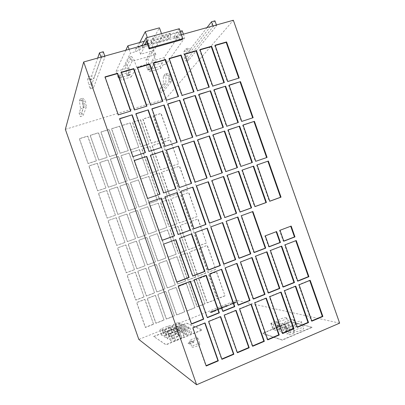 <?xml version="1.0" encoding="UTF-8"?>
<svg xmlns="http://www.w3.org/2000/svg" width="405" height="405" viewBox="0 0 405 405"><rect width="100%" height="100%" fill="white"/><g stroke="black" fill="none" stroke-linecap="round" stroke-linejoin="round"><path stroke-width="0.3" stroke-dasharray="2.02 1.52" d="M164.85 330.05L170.788 327.665C173.558 326.881 175.117 326.729 175.471 327.215C175.557 327.61 174.869 328.212 173.401 329.022L167.356 331.457C164.982 332.135 163.478 332.333 162.85 332.049L162.709 331.892C162.628 331.487 163.342 330.875 164.85 330.05L166.617 335.092L172.545 332.692C175.319 331.918 176.889 331.786 177.248 332.297C177.339 332.707 176.656 333.325 175.193 334.15L169.158 336.595C166.774 337.269 165.265 337.451 164.632 337.147L164.491 336.985C164.405 336.56 165.113 335.932 166.617 335.092M162.025 328.465L167.847 326.131C170.54 325.362 172.059 325.21 172.398 325.676C172.479 326.055 171.796 326.643 170.348 327.437L164.43 329.812C162.106 330.48 160.643 330.677 160.041 330.409L159.909 330.262C159.833 329.867 160.537 329.27 162.025 328.465L163.752 333.401L169.568 331.057C172.267 330.298 173.791 330.161 174.14 330.647C174.226 331.042 173.548 331.644 172.105 332.449L166.187 334.839C163.863 335.502 162.395 335.684 161.782 335.396L161.651 335.239C161.57 334.834 162.268 334.221 163.752 333.401M167.797 331.705L173.856 329.265C176.707 328.46 178.311 328.313 178.681 328.825C178.772 329.235 178.073 329.852 176.59 330.683L170.419 333.178C167.984 333.867 166.44 334.064 165.787 333.771L165.635 333.604C165.549 333.178 166.273 332.551 167.797 331.705L169.604 336.859L175.659 334.403C178.509 333.609 180.119 333.482 180.498 334.019C180.595 334.444 179.901 335.082 178.423 335.922L172.257 338.428C169.822 339.117 168.272 339.299 167.609 338.98L167.452 338.803C167.366 338.362 168.08 337.714 169.604 336.859M170.88 333.436L177.066 330.936C179.997 330.11 181.653 329.969 182.032 330.51C182.128 330.936 181.425 331.568 179.926 332.419L173.623 334.975C171.128 335.679 169.538 335.877 168.855 335.568L168.693 335.386C168.607 334.95 169.336 334.297 170.88 333.436L172.722 338.707L178.909 336.19C181.84 335.375 183.5 335.254 183.89 335.821C183.997 336.261 183.298 336.914 181.799 337.78L175.502 340.347C173.006 341.045 171.411 341.228 170.718 340.899L170.556 340.706C170.459 340.251 171.183 339.582 172.722 338.707M288.542 324.046L288.937 324.319C289.56 325.382 282.219 328.091 280.493 327.437L280.128 327.164C279.536 326.101 286.75 323.428 288.542 324.046M286.335 317.748L286.725 318.011C287.327 319.018 279.987 321.722 278.281 321.119L277.921 320.866C277.344 319.849 284.558 317.181 286.335 317.748M295.67 325.954L296.095 326.258C296.743 327.372 289.241 330.136 287.423 329.447L287.024 329.159C286.406 328.035 293.777 325.306 295.67 325.954M293.402 319.489L293.822 319.768C294.45 320.831 286.948 323.59 285.145 322.957L284.755 322.679C284.153 321.61 291.529 318.892 293.402 319.489M303.198 327.974L303.664 328.303C304.337 329.478 296.668 332.297 294.749 331.574L294.313 331.26C293.671 330.08 301.204 327.296 303.198 327.974M300.864 321.322L301.325 321.631C301.978 322.75 294.303 325.564 292.405 324.896L291.98 324.597C291.352 323.474 298.89 320.699 300.864 321.322M193.828 341.658L193.929 341.764C194.344 342.458 188.907 344.559 188.168 343.992L188.072 343.891C187.672 343.192 193.053 341.111 193.828 341.658M193.762 341.466L193.858 341.567C194.278 342.26 188.836 344.361 188.097 343.794L188.006 343.693C187.606 343 192.988 340.914 193.762 341.466M199.731 343.891L199.878 344.042C200.465 345.019 193.013 347.905 191.97 347.1L191.833 346.953C191.276 345.966 198.622 343.121 199.731 343.891M197.615 337.846L197.761 337.993C198.328 338.924 190.871 341.795 189.849 341.035L189.717 340.899C189.175 339.962 196.526 337.127 197.615 337.846M215.166 310.701L213.637 311.278L215.166 310.701M215.111 310.539L213.577 311.116L215.111 310.539M131.169 76.97L136.637 67.235L133.944 59.54L131.671 56.589L127.489 64.846L128.77 73.7L129.403 75.279L130.294 74.469L131.169 76.97L119.758 80.286L121.485 76.884L118.295 77.806L130.435 53.116L135.852 51.597L142.97 47.836L144.489 45.021M149.612 71.614L156.036 61.666L153.358 54.032L150.964 51.141L153.09 50.544L148.058 58.978L149.106 67.822L149.739 69.387L150.776 68.541L150.918 68.956L153.222 65.382L162.486 62.709L163.22 64.81L160.744 68.379L149.612 71.614L148.741 69.128L150.776 68.541M148.741 69.128L147.724 69.974L147.086 68.41L146.018 59.56L150.964 51.141M182.189 30.755L164.091 57.632L151.743 61.165L155.879 54.518L132.151 61.256L131.767 60.158L133.944 59.54M132.151 61.256L128.77 67.746L130.258 72.004L128.375 75.482L128.228 75.067L127.347 75.872L126.719 74.292L125.408 65.438L129.504 57.196L131.767 60.158M155.879 54.518L155.5 53.425L153.09 50.544M151.743 61.165L153.222 65.382M164.091 57.632L166.293 63.919L163.22 64.81M128.77 67.746L116.048 71.391L118.295 77.806M128.375 75.482L119.024 78.19L120.736 74.748L130.258 72.004M120.736 74.748L121.485 76.884M116.048 71.391L125.834 50.22M129.099 49.309L130.435 53.116M183.389 34.177L184.695 37.898L166.293 63.919M125.408 65.438L127.489 64.846M129.504 57.196L131.671 56.589M146.478 41.325L179.577 32.142L175.117 38.84L179.496 39.356L184.695 37.898M147.481 44.185L152.407 42.814L153.763 40.434L170.824 35.696L169.29 38.105L181.42 34.724M162.486 62.709L160.021 66.319L150.918 68.956M90.219 88.867L101.255 57.814L105.032 56.761L93.418 87.941L90.219 88.867L88.73 84.625L91.935 83.703L93.418 87.941M188.608 60.284L185.657 61.14L213.197 26.578L216.64 25.616L188.608 60.284L187.181 56.214L184.229 57.064L185.657 61.14M169.118 81.896L171.771 81.106L163.144 91.778L160.643 92.532L169.118 81.896L168.48 80.079L168.966 78.56L168.804 76.742L168.151 75.791L164.921 74.161L163.336 76.302L163.296 84.134L159.443 89.115L160.643 92.532M83.668 107.3L86.518 106.454L83.01 115.876L80.332 116.68L83.668 107.3L83.005 105.416L82.681 102.156L82.144 101.128L79.987 99.088L82.822 98.258L82.19 100.172L83.344 107.917L81.775 112.347L83.01 115.876M339.643 323.149L236.262 300.308L165.675 98.835L233.351 20.25M165.675 98.835L65.357 129.332M136.637 67.235L156.036 61.666M144.296 41.254L148.24 40.161L147.324 37.549M179.314 28.72L174.272 36.425L178.661 36.966L135.002 49.162L135.852 51.597M178.661 36.966L179.496 39.356M148.24 40.161L140.57 54.23L153.859 50.483L162.405 36.237L180.22 31.296M162.405 36.237L161.494 33.635M168.561 39.25L151.764 43.937L152.407 42.814L169.29 38.105L168.561 39.25L167.705 36.804L150.903 41.477L152.887 37.933L169.953 33.21L167.705 36.804M291.175 226.071L290.699 226.248M279.997 230.293L279.496 230.344L283.313 241.223L283.819 241.193M279.496 230.344L290.653 226.127M283.313 241.223L283.768 241.046M276.169 231.741L276.62 231.569M265.295 235.852L264.824 235.887L268.662 246.837L269.143 246.822M264.824 235.887L276.129 231.619M268.662 246.837L269.092 246.675M312.002 327.437L282.275 340.139L262.688 333.497L290.36 321.853L311.921 327.205L282.194 339.901L262.612 333.28L290.284 321.641L311.921 327.205M153.738 336.651L186.827 323.327L202.156 330.06L165.999 344.817L153.677 336.479L186.766 323.16L202.09 329.873L165.934 344.63L153.677 336.479M232.186 303.593L232.05 303.37L235.401 302.019L236.798 302.343L233.239 303.755L232.576 303.684L233.007 303.411L232.186 303.593L231.888 303.264L235.34 301.857L236.743 302.176L233.179 303.593L232.516 303.522L232.951 303.249L232.131 303.431M231.22 303.699L232.597 304.033L229.463 305.076L231.098 304.418L230.065 304.16L231.164 303.537L232.536 303.871L229.736 304.995L231.042 304.256L230.005 304.003L231.164 303.537M224.557 306.484L227.995 305.011L229.362 305.264L225.869 306.722L224.557 306.484L224.643 306.16L227.939 304.849L229.129 305.238L225.813 306.555L224.502 306.322M220.821 308.22L220.634 307.957L223.752 306.717L225.023 307.061L221.54 308.408L221.115 308.301L223.742 307.385L223.028 307.192L220.821 308.22L220.467 307.856L223.545 306.6L225.038 306.813L221.717 308.205L221.059 308.139L223.687 307.223L222.973 307.031L220.765 308.058M219.475 308.969L216.958 310.321L218.335 309.309L215.911 309.85L219.151 308.878L218.675 308.742L219.844 308.271L221.145 308.64L219.971 309.111L219.419 308.807L216.903 310.159L218.28 309.147L215.855 309.688L219.095 308.716L218.619 308.58L219.783 308.109L221.09 308.473L219.419 308.807M215.278 310.524L214.397 310.458L215.187 310.139L216.462 310.524L211.142 312.665L210.494 312.457L214.959 311.055L215.668 310.539L214.336 310.296L215.131 309.977L216.407 310.357L211.086 312.498L210.438 312.29L214.746 310.959L215.602 310.478L215.217 310.362M213.273 311.278L210.347 312.407L209.901 312.265L213.926 310.65L214.058 310.878L213.273 311.278L209.846 312.103L213.87 310.488L213.217 311.116M236.262 300.308L138.819 339.415M134.369 269.7L126.198 272.737L117.516 247.916L125.717 244.964L134.511 269.72L126.33 272.757L117.637 247.906L125.849 244.949L134.511 269.72M186.973 220.209L179.187 223.003L170.728 198.835L178.539 196.126L187.181 220.163L179.39 222.958L170.915 198.759L178.737 196.045L187.181 220.163M176.843 223.844L168.991 226.658L160.496 202.389L168.374 199.655L177.041 223.803L169.179 226.623L160.669 202.318L168.556 199.579L177.041 223.803M166.627 227.509L158.704 230.349L150.174 205.968L158.122 203.214L166.809 227.473L158.876 230.313L150.336 205.902L158.289 203.143L166.809 227.473M144.914 265.786L136.814 268.793L128.167 244.083L136.298 241.157L145.066 265.796L136.956 268.814L128.299 244.068L136.439 241.137L145.066 265.796M155.363 261.903L147.334 264.885L138.723 240.281L146.782 237.386L155.53 261.913L147.491 264.9L138.869 240.261L146.939 237.36L155.53 261.913M165.716 258.056L157.758 261.012L149.187 236.52L157.175 233.644L165.898 258.061L157.93 261.022L149.349 236.495L157.343 233.614L165.898 258.061M175.988 254.244L168.095 257.175L159.56 232.789L167.478 229.939L176.18 254.239L168.283 257.175L159.732 232.759L167.66 229.903L176.18 254.239M156.32 231.204L148.331 234.07L139.76 209.582L147.779 206.803L156.487 231.174L148.488 234.039L139.907 209.522L147.936 206.737L156.487 231.174M145.922 234.935L137.862 237.826L129.256 213.227L137.346 210.423L146.078 234.905L138.009 237.801L129.392 213.172L137.487 210.362L146.078 234.905M135.432 238.697L127.302 241.613L118.66 216.908L126.821 214.078L135.574 238.672L127.433 241.593L118.781 216.857L126.952 214.022L135.574 238.672M124.851 242.489L116.65 245.43L107.973 220.619L116.205 217.763L124.983 242.473L116.767 245.42L108.074 220.573L116.321 217.713L124.983 242.473M177.694 193.717L169.882 196.42L161.423 172.262L169.265 169.639L177.891 193.636L170.065 196.339L161.595 172.15L169.447 169.523L177.891 193.636M167.528 197.235L159.646 199.959L151.151 175.694L159.059 173.051L167.71 197.159L159.818 199.888L151.313 175.588L159.231 172.94L167.71 197.159M157.272 200.784L149.318 203.533L140.788 179.162L148.767 176.494L157.439 200.708L149.48 203.462L140.94 179.061L148.924 176.388L157.439 200.708M146.924 204.363L138.905 207.137L130.339 182.66L138.388 179.967L147.081 204.292L139.052 207.071L130.471 182.559L138.53 179.866L147.081 204.292M174.246 315.87L166.278 319.034L157.666 294.415L165.66 291.332L174.439 315.951L166.46 319.12L157.839 294.47L165.842 291.382L174.439 315.951M163.878 319.99L155.839 323.185L147.187 298.455L155.257 295.346L164.055 320.077L156.006 323.276L147.349 298.515L155.424 295.402L164.055 320.077M153.414 324.147L145.304 327.367L136.622 302.53L144.757 299.391L153.581 324.238L145.461 327.468L136.763 302.596L144.914 299.452L153.581 324.238M205.537 273.223L197.817 276.195L189.348 252.011L197.098 249.121L205.77 273.248L198.04 276.22L189.56 252.006L197.321 249.115L205.77 273.248M184.523 311.784L176.626 314.923L168.05 290.415L175.972 287.358L184.731 311.86L176.823 315.004L168.232 290.461L176.17 287.403L184.731 311.86M194.714 307.734L186.882 310.848L178.342 286.446L186.199 283.414L194.932 307.805L187.095 310.924L178.539 286.487L186.406 283.454L194.932 307.805M204.814 303.72L197.053 306.808L188.548 282.513L196.334 279.511L205.046 303.785L197.275 306.874L188.755 282.548L196.557 279.541L205.046 303.785M214.827 299.74L207.132 302.798L198.663 278.61L206.383 275.633L215.07 299.801L207.365 302.864L198.885 278.645L206.616 275.663L215.07 299.801M186.163 250.462L178.342 253.368L169.842 229.088L177.694 226.263L186.371 250.457L178.539 253.363L170.029 229.053L177.886 226.223L186.371 250.457M196.253 246.711L188.502 249.591L180.038 225.418L187.819 222.618L196.476 246.701L188.71 249.586L180.235 225.377L188.026 222.578L196.476 246.701M143.891 296.916L135.751 300.044L127.069 275.218L135.235 272.175L144.048 296.976L135.893 300.11L127.2 275.243L135.376 272.195L144.048 296.976M154.391 292.881L146.321 295.984L137.675 271.264L145.775 268.247L154.558 292.931L146.478 296.04L137.821 271.284L145.932 268.267L154.558 292.931M164.8 288.881L156.801 291.954L148.195 267.346L156.219 264.354L164.982 288.927L156.973 292.005L148.352 267.361L156.391 264.369L164.982 288.927M175.122 284.917L167.189 287.965L158.618 263.463L166.571 260.496L175.314 284.958L167.376 288.006L158.79 263.473L166.754 260.506L175.314 284.958M185.348 280.984L177.486 284.006L168.951 259.61L176.838 256.674L185.556 281.019L177.684 284.047L169.133 259.62L177.031 256.674L185.556 281.019M195.488 277.086L187.697 280.083L179.192 255.793L187.014 252.882L195.706 277.116L187.905 280.113L179.39 255.798L187.221 252.877L195.706 277.116M197.017 216.609L189.297 219.378L180.873 195.316L188.614 192.628L197.235 216.559L189.51 219.328L181.07 195.235L188.826 192.542L197.235 216.559M206.261 242.995L198.571 245.85L190.142 221.783L197.858 219.009L206.489 242.98L198.794 245.84L190.355 221.737L198.075 218.958L206.489 242.98M215.506 269.396L207.846 272.337L199.417 248.26L207.102 245.395L215.749 269.411L208.084 272.363L199.64 248.25L207.335 245.384L215.749 269.411M96.319 160.912L88.022 163.574L79.35 138.788L87.677 136.212L96.405 160.785L88.098 163.453L79.415 138.626L87.753 136.045L96.405 160.785M187.773 190.228L180.028 192.907L171.604 168.855L179.38 166.252L187.981 190.142L180.225 192.826L171.791 168.738L179.572 166.136L187.981 190.142M178.539 163.858L170.763 166.45L162.339 142.403L170.14 139.892L178.732 163.736L170.945 166.333L162.516 142.251L170.328 139.74L178.732 163.736M169.305 137.492L161.499 139.998L153.08 115.962L160.912 113.537L169.487 137.341L161.671 139.846L153.242 115.774L161.084 113.349L169.487 137.341M127.059 181.02L118.933 183.728L110.337 159.15L118.483 156.522L127.185 180.919L119.055 183.632L110.444 159.018L118.604 156.391L127.185 180.919M137.533 177.527L129.484 180.21L120.918 155.743L128.998 153.141L137.675 177.42L129.615 180.109L121.039 155.606L129.129 153.004L137.675 177.42M147.916 174.064L139.938 176.727L131.407 152.361L139.416 149.784L148.073 173.958L140.084 176.62L131.544 152.224L139.563 149.642L148.073 173.958M158.213 170.632L150.301 173.269L141.811 149.015L149.749 146.458L158.38 170.52L150.463 173.163L141.958 148.873L149.906 146.311L158.38 170.52M136.49 207.973L128.395 210.772L119.794 186.184L127.914 183.47L136.632 207.907L128.532 210.711L119.915 186.092L128.046 183.374L136.632 207.907M125.96 211.612L117.799 214.437L109.158 189.743L117.349 187.004L126.087 211.557L117.916 214.382L109.264 189.651L117.465 186.913L126.087 211.557M115.339 215.288L107.102 218.138L98.425 193.332L106.692 190.568L115.45 215.232L107.209 218.087L98.521 193.246L106.793 190.482L115.45 215.232M168.419 167.23L160.577 169.847L152.118 145.694L159.99 143.162L168.602 167.113L160.75 169.73L152.28 145.547L160.162 143.011L168.602 167.113M107.021 157.479L98.795 160.117L90.163 135.437L98.415 132.886L107.122 157.348L98.886 159.99L90.244 135.275L98.506 132.719L107.122 157.348M117.627 154.077L109.477 156.689L100.88 132.121L109.056 129.59L117.744 153.94L109.583 156.558L100.972 131.954L109.163 129.418L117.744 153.94M128.142 150.701L120.062 153.292L111.502 128.831L119.612 126.32L128.274 150.559L120.184 153.156L111.608 128.663L119.728 126.147L128.274 150.559M138.566 147.354L130.557 149.926L122.032 125.57L130.071 123.085L138.713 147.212L130.688 149.784L122.153 125.398L130.202 122.907L138.713 147.212M148.903 144.038L140.96 146.59L132.47 122.34L140.439 119.875L149.06 143.891L141.107 146.443L132.607 122.163L140.586 119.693L149.06 143.891M159.145 140.753L151.273 143.279L142.818 119.136L150.721 116.691L159.317 140.601L151.435 143.132L142.97 118.954L150.878 116.508L159.317 140.601M105.826 188.097L97.559 190.851L88.887 166.055L97.18 163.382L105.928 188.006L97.651 190.765L88.968 165.934L97.271 163.261L105.928 188.006M116.488 184.543L108.297 187.272L99.66 162.587L107.882 159.94L116.605 184.447L108.398 187.181L99.751 162.461L107.983 159.808L116.605 184.447M224.755 295.797L217.126 298.829L208.691 274.747L216.346 271.796L225.013 295.852L217.374 298.89L208.929 274.772L216.594 271.816L225.013 295.852M213.835 310.782L213.946 311.111L214.959 311.055M214.604 310.66L213.886 310.949L214.665 310.822M214.837 310.731L213.946 311.111M225.863 306.053L227.281 305.481L228.01 305.669L226.587 306.241L225.808 305.891L227.281 305.481M227.225 305.319L228.01 305.669M227.954 305.507L226.587 306.241M226.532 306.079L225.808 305.891M234.794 302.611L233.584 303.097M233.148 302.93L234.556 302.555M235.062 302.672L233.948 303.289L235.006 302.51L235.33 302.732M235.275 302.57L233.948 303.289M233.751 303.016L235.006 302.51M280.726 292.263L280.64 292.02L281.141 292.091M280.64 292.02L269.279 296.622L282.169 333.391L282.563 333.224M282.169 333.391L282.68 333.548M269.279 296.622L269.765 296.708M152.032 108.95L151.713 109.046L164.815 146.463L176.884 142.418M176.924 142.54L177.228 142.307M164.815 146.463L165.093 146.24M151.713 109.046L151.961 108.743M167.867 104.095L167.513 104.201L180.534 141.37L192.441 137.376M192.486 137.498L192.815 137.255M180.534 141.37L180.843 141.137M167.513 104.201L167.797 103.893M153.551 63.236L153.196 63.337L166.212 100.486L178.16 96.613M178.23 96.825L178.534 96.501M166.212 100.486L166.49 100.172M153.196 63.337L153.449 62.947M169.265 58.72L168.88 58.831L181.815 95.732L193.605 91.91M193.676 92.117L194.005 91.783M181.815 95.732L182.123 95.408M168.88 58.831L169.163 58.431M105.123 77.158L104.865 77.233L118.133 115.141L130.572 111.112M130.648 111.324L130.856 111.026M118.133 115.141L118.316 114.848M104.865 77.233L105.022 76.859M295.772 240.712L296.247 240.529M295.716 240.56L284.583 244.848L297.305 281.116L297.756 280.933M297.305 281.116L297.837 281.166M284.583 244.848L285.095 244.828M200.08 49.861L199.64 49.987L212.407 86.407L223.894 82.681M223.965 82.883L224.35 82.539M212.407 86.407L212.772 86.068M199.64 49.987L199.979 49.577M184.771 54.26L184.361 54.381L197.21 91.039L208.848 87.262M208.919 87.47L209.279 87.131M197.21 91.039L197.549 90.705M184.361 54.381L184.67 53.971M182.189 144.975L181.84 145.086L194.866 182.27L206.732 178.16M206.747 178.19L207.107 178.033M194.866 182.27L195.2 182.123M181.84 145.086L182.149 144.858M197.721 139.912L197.341 140.034L210.286 176.975L222.001 172.915M222.011 172.945L222.396 172.778M210.286 176.975L210.651 176.813M197.341 140.034L197.68 139.801M183.49 99.306L183.111 99.422L196.045 136.343L207.795 132.4M207.841 132.521L208.2 132.273M196.045 136.343L196.385 136.1M183.111 99.422L183.419 99.103M198.906 94.578L198.496 94.704L211.354 131.382L222.952 127.494M222.993 127.61L223.383 127.352M211.354 131.382L211.719 131.129M198.496 94.704L198.835 94.38M135.984 113.866L135.695 113.957L148.883 151.627L161.114 147.526M161.16 147.648L161.428 147.425M135.695 113.957L135.913 113.663M119.718 118.852L119.46 118.933L132.739 156.856L145.137 152.705M119.46 118.933L119.647 118.645M134.323 160.567L134.065 160.653L147.349 198.597L159.707 194.319M159.717 194.349L159.985 194.223M214.123 89.915L213.688 90.052L226.461 126.487L237.907 122.644M237.953 122.766L238.363 122.497M226.461 126.487L226.856 126.228M213.688 90.052L214.053 89.718M215.187 45.517L214.716 45.654L227.407 81.835L238.742 78.155M238.813 78.357L239.228 78.008M227.407 81.835L227.802 81.491M214.716 45.654L215.085 45.233M257.079 164.956L256.618 165.113L269.325 201.346L269.786 201.179M269.325 201.346L269.806 201.239M256.618 165.113L257.069 164.931M243.106 125.125L242.646 125.277L255.347 161.489L266.611 157.585M266.622 157.616L267.087 157.423M255.347 161.489L255.798 161.301M242.646 125.277L243.066 125.013M229.144 85.313L228.678 85.455L241.375 121.652L252.674 117.86M252.715 117.976L253.155 117.703M241.375 121.652L241.795 121.389M228.678 85.455L229.073 85.116M137.624 67.817L137.305 67.908L150.402 105.305L162.506 101.382M162.582 101.594L162.85 101.275M150.402 105.305L150.65 104.996M137.305 67.908L137.523 67.519M121.485 72.454L121.191 72.541L134.379 110.19L146.645 106.216M146.721 106.429L146.959 106.12M134.379 110.19L134.592 109.887M121.191 72.541L121.384 72.161M205.882 275.349L206.185 275.228M205.826 275.187L193.772 279.83L206.99 317.576L207.269 317.459M206.99 317.576L207.355 317.707M193.772 279.83L194.111 279.88M190.188 281.394L190.466 281.288M190.132 281.232L177.916 285.94L191.221 323.939L191.469 323.838M191.221 323.939L191.555 324.086M177.916 285.94L178.225 286.006M204.783 323.068L204.692 322.815L205.057 322.957M204.692 322.815L192.552 327.741L205.861 365.766L206.11 365.659M205.861 365.766L206.226 365.998M192.552 327.741L192.891 327.893M281.278 246.296L281.723 246.124M281.222 246.144L269.943 250.487L282.746 286.993L283.171 286.821M282.746 286.993L283.252 287.059M269.943 250.487L270.424 250.477M221.363 269.381L221.697 269.254M221.307 269.224L209.415 273.805L222.548 311.293L222.856 311.167M222.548 311.293L222.942 311.41M209.415 273.805L209.785 273.846M236.636 263.498L237.006 263.356M236.586 263.341L224.851 267.857L237.897 305.097L238.236 304.96M237.897 305.097L238.322 305.203M224.851 267.857L225.251 267.887M222.335 222.674L222.699 222.537M222.31 222.603L210.504 226.916L223.545 264.136L223.889 264.004M223.545 264.136L223.94 264.156M210.504 226.916L210.873 226.856M237.497 217.136L237.897 216.989M237.477 217.065L225.828 221.322L238.783 258.294L239.158 258.152M238.783 258.294L239.208 258.299M225.828 221.322L226.223 221.251M309.729 280.498L309.643 280.255L310.2 280.306M309.643 280.255L298.576 284.74L311.303 321.028L311.754 320.836M311.303 321.028L311.865 321.16M298.576 284.74L299.113 284.801M295.321 286.34L295.235 286.097L295.766 286.158M295.235 286.097L284.026 290.643L296.83 327.169L297.255 326.987M296.83 327.169L297.366 327.316M284.026 290.643L284.533 290.719M220.381 316.745L220.29 316.492L220.684 316.619M220.29 316.492L208.312 321.352L221.535 359.113L221.813 358.997M221.535 359.113L221.93 359.331M208.312 321.352L208.681 321.489M235.766 310.498L235.68 310.25L236.1 310.367M235.68 310.25L223.859 315.044L236.996 352.552L237.305 352.421M236.996 352.552L237.426 352.755M223.859 315.044L224.259 315.171M250.953 304.342L250.862 304.094L251.313 304.195M250.862 304.094L239.203 308.823L252.254 346.078L252.593 345.936M252.254 346.078L252.71 346.27M239.203 308.823L239.628 308.934M265.938 298.262L265.852 298.014L266.328 298.105M265.852 298.014L254.34 302.682L267.31 339.694L267.68 339.537M267.31 339.694L267.791 339.866M254.34 302.682L254.796 302.783M251.713 257.686L252.107 257.534M251.657 257.529L240.079 261.989L253.044 298.981L253.414 298.834M253.044 298.981L253.5 299.072M240.079 261.989L240.509 262.005M266.591 251.956L267.011 251.794M266.536 251.799L255.109 256.203L267.994 292.947L268.388 292.79M267.994 292.947L268.475 293.028M255.109 256.203L255.565 256.203M166.445 150.103L166.126 150.204L179.238 187.642L191.266 183.475M191.276 183.506L191.606 183.359M179.238 187.642L179.547 187.5M166.126 150.204L166.404 149.987M150.493 155.302L150.204 155.393L163.402 193.084L175.593 188.862M175.603 188.892L175.902 188.755M163.402 193.084L163.676 192.952M165.007 196.754L164.719 196.85L177.922 234.561L178.21 234.454M177.922 234.561L178.23 234.515M164.719 196.85L164.997 196.729M148.929 202.308L148.675 202.394L161.965 240.357L162.218 240.266M161.965 240.357L162.238 240.327M228.177 129.99L227.742 130.132L240.524 166.587L251.93 162.633M251.945 162.658L252.386 162.476M240.524 166.587L240.945 166.404M227.742 130.132L228.136 129.878M213.045 134.916L212.64 135.052L225.504 171.745L237.062 167.741M237.072 167.771L237.492 167.594M225.504 171.745L225.899 171.573M212.64 135.052L213.01 134.809M227.195 175.274L226.79 175.416L239.659 212.129L240.064 211.982M239.659 212.129L240.084 212.038M226.79 175.416L227.185 175.254M211.957 180.539L211.582 180.665L224.532 217.622L224.907 217.49M224.532 217.622L224.927 217.546M211.582 180.665L211.947 180.514M175.608 239.74L175.881 239.638M175.583 239.669L163.296 244.154L176.59 282.138L176.843 282.042M176.59 282.138L176.894 282.194M163.296 244.154L163.569 244.134M242.236 170.08L241.8 170.232L254.588 206.702L255.018 206.545M254.588 206.702L255.039 206.606M241.8 170.232L242.225 170.06M252.467 211.668L252.887 211.511M252.442 211.602L240.945 215.799L253.824 252.528L254.224 252.376M253.824 252.528L254.274 252.523M240.945 215.799L241.375 215.718M191.393 233.974L191.697 233.862M191.368 233.903L179.243 238.332L192.451 276.058L192.734 275.947M192.451 276.058L192.79 276.099M179.243 238.332L179.552 238.297M206.965 228.283L207.304 228.162M206.94 228.218L194.977 232.586L208.104 270.054L208.418 269.938M208.104 270.054L208.469 270.089M194.977 232.586L195.316 232.541M180.868 191.276L180.549 191.383L193.666 228.84L193.985 228.724M193.666 228.84L194.005 228.785M180.549 191.383L180.858 191.251M196.516 185.87L196.167 185.991L209.203 223.195L209.547 223.069M209.203 223.195L209.567 223.13M196.167 185.991L196.506 185.849M175.213 329.285L179.931 327.382L181.496 328.141L176.727 330.065L175.213 329.285L173.487 324.349L178.21 322.456L179.754 323.165L174.985 325.078L173.487 324.349M178.321 330.885L183.136 328.936L184.766 329.731L179.901 331.7L178.321 330.885L176.555 325.848L181.374 323.909L182.989 324.648L178.119 326.607L176.555 325.848M181.561 332.556L186.477 330.566L188.178 331.391L183.217 333.411L181.561 332.556L179.759 327.407L184.68 325.423L186.361 326.197L181.394 328.202L179.759 327.407M184.953 334.307L189.97 332.262L191.752 333.128L186.68 335.198L184.953 334.307L183.111 329.037L188.128 327.007L189.889 327.817L184.817 329.873L183.111 329.037M294.055 333.214L289.545 334.768L286.796 333.872L290.37 332.115L291.919 331.811L294.729 332.687L294.055 333.214L291.691 326.481L287.185 328.035L284.462 327.215L288.041 325.478L289.585 325.164L292.263 325.888L291.691 326.481M286.689 331.022L282.31 332.535L279.713 331.69L283.206 329.984L284.705 329.69L287.358 330.515L286.689 331.022L284.396 324.476L280.017 325.99L277.445 325.215L280.943 323.529L282.437 323.225L284.968 323.909L284.396 324.476M279.728 328.951L275.471 330.424L273.01 329.624L276.433 327.969L277.881 327.675L280.387 328.455L279.728 328.951L277.496 322.582L273.238 324.056L270.803 323.327L274.231 321.686L275.673 321.388L278.068 322.036L277.496 322.582M174.985 325.078L176.727 330.065M179.754 323.165L181.496 328.141M178.21 322.456L179.931 327.382M178.119 326.607L179.901 331.7M182.989 324.648L184.766 329.731M181.374 323.909L183.136 328.936M181.394 328.202L183.217 333.411M186.361 326.197L188.178 331.391M184.68 325.423L186.477 330.566M184.817 329.873L186.68 335.198M189.889 327.817L191.752 333.128M188.128 327.007L189.97 332.262M177.066 330.936L178.909 336.19M179.926 332.419L181.799 337.78M173.623 334.975L175.502 340.347M173.856 329.265L175.659 334.403M176.59 330.683L178.423 335.922M170.419 333.178L172.257 338.428M167.847 326.131L169.568 331.057M170.348 327.437L172.105 332.449M164.43 329.812L166.187 334.839M170.788 327.665L172.545 332.692M173.401 329.022L175.193 334.15M167.356 331.457L169.158 336.595M79.987 99.088L79.39 100.997L80.585 108.737L79.097 113.147L80.332 116.68M82.822 98.258L85.015 100.283L85.556 101.306L85.86 104.566L86.518 106.454M79.097 113.147L81.775 112.347M79.39 100.997L82.19 100.172M97.706 58.057L90.396 79.694L88.457 76.621L87.647 79.147L88.73 84.625M101.017 57.135L101.255 57.814M104.794 56.082L105.032 56.761M91.935 83.703L90.872 78.226L91.727 75.689L93.692 78.752L103.275 51.734M207.021 27.591L188.477 51.572L185.935 48.813L183.829 51.617L184.229 57.064M212.974 25.93L213.197 26.578M216.412 24.973L216.64 25.616M214.959 20.822L191.509 50.701L188.948 47.952L186.806 50.767L187.181 56.214M159.443 89.115L161.949 88.366L163.144 91.778M171.771 81.106L171.138 79.289L171.639 77.77L171.482 75.953L170.824 75.006L167.559 73.386L165.949 75.532L165.873 83.369L161.949 88.366M163.336 76.302L165.949 75.532M167.559 73.386L164.921 74.161M168.48 80.079L171.138 79.289M168.804 76.742L171.482 75.953M163.296 84.134L165.873 83.369M188.477 51.572L191.509 50.701M185.935 48.813L188.948 47.952M183.829 51.617L186.806 50.767M87.647 79.147L90.872 78.226M88.457 76.621L91.727 75.689M90.396 79.694L93.692 78.752M83.005 105.416L85.86 104.566M82.681 102.156L85.556 101.306M80.585 108.737L83.344 107.917M139.755 42.515L137.801 46.327L151.106 42.626L159.459 27.829M135.002 49.162L140.93 46.008M182.199 39.619L179.577 32.142M174.272 36.425L175.117 38.84M142.206 45.654L142.97 47.836M150.903 41.477L151.764 43.937M152.887 37.933L153.763 40.434M169.953 33.21L170.824 35.696M119.024 78.19L119.758 80.286M128.228 75.067L130.294 74.469M160.021 66.319L160.744 68.379M146.018 59.56L148.058 58.978M153.859 50.483L151.106 42.626M140.57 54.23L137.801 46.327M155.5 53.425L153.358 54.032M274.717 323.747L276.949 330.121M273.238 324.056L275.471 330.424M278.068 322.036L280.295 328.389M275.673 321.388L277.881 327.675M274.231 321.686L276.433 327.969M271.482 322.836L273.689 329.123M270.889 323.387L273.097 329.69M288.77 327.716L291.134 334.459M287.185 328.035L289.545 334.768M292.263 325.888L294.617 332.606M289.585 325.164L291.919 331.811M288.041 325.478L290.37 332.115M285.155 326.693L287.484 333.34M284.558 327.286L286.897 333.948M281.546 325.676L283.844 332.232M280.017 325.99L282.31 332.535M284.968 323.909L287.256 330.44M282.437 323.225L284.705 329.69M280.943 323.529L283.206 329.984M278.129 324.714L280.397 331.174M277.531 325.281L279.804 331.761M168.151 75.791L170.824 75.006M168.966 78.56L171.639 77.77M82.144 101.128L85.015 100.283M83.055 103.974L85.926 103.123M147.086 68.41L149.106 67.822M147.82 69.964L149.84 69.382M126.719 74.292L128.77 73.7M127.433 75.867L129.489 75.274M162.709 331.892L164.491 336.985M159.909 330.262L161.651 335.239M165.635 333.604L167.452 338.803M168.693 335.386L170.556 340.706M286.725 318.011L288.937 324.319M293.822 319.768L296.095 326.258M301.325 321.631L303.664 328.303M197.761 337.993L199.878 344.042M189.717 340.899L191.833 346.953M278.159 322.102L280.387 328.455M270.803 323.327L273.01 329.624M291.98 324.597L294.313 331.26M284.755 322.679L287.024 329.159M277.921 320.866L280.128 327.164M292.369 325.964L294.729 332.687M284.462 327.215L286.796 333.872M285.064 323.98L287.358 330.515M277.44 325.215L279.713 331.69M182.032 330.51L183.89 335.821M178.681 328.825L180.498 334.019M172.398 325.676L174.14 330.647M175.471 327.215L177.248 332.297M147.724 69.974L149.739 69.387M127.347 75.872L129.403 75.279"/><path stroke-width="0.61" d="M125.834 50.22L127.874 45.806L129.099 49.309M180.22 31.296L182.189 30.755L183.389 34.177M147.481 44.185L144.489 45.021L146.478 41.325L149.136 48.904L182.199 39.619L182.822 38.728L149.632 48.038L149.136 48.904M196.627 384.75L138.819 339.415L65.357 129.332L83.678 61.97L196.627 384.75L339.643 323.149L233.351 20.25L181.42 34.724M144.489 45.021L83.678 61.97M147.324 37.549L145.273 31.706L159.459 27.829L161.494 33.635M127.874 45.806L144.296 41.254M283.768 241.046L294.45 236.95L290.699 226.248M294.45 236.95L294.977 236.915L291.175 226.071L279.997 230.293L283.819 241.193L294.977 236.915M269.092 246.675L279.951 242.509L276.169 231.741M279.951 242.509L280.447 242.484L276.62 231.569L265.295 235.852L269.143 246.822L280.447 242.484M281.141 292.091L269.765 296.708L282.68 333.548L293.995 328.744L281.141 292.091M164.162 105.006L151.961 108.743L165.093 146.24L177.228 142.307L164.162 105.006L152.032 108.95M179.83 100.202L167.797 103.893L180.843 141.137L192.815 137.255L179.83 100.202L167.867 104.095M165.554 59.464L153.449 62.947L166.49 100.172L178.534 96.501L165.554 59.464L165.28 59.864L153.551 63.236M181.111 54.994L169.163 58.431L182.123 95.408L194.005 91.783L181.111 54.994L180.807 55.404L169.265 58.72M117.627 73.239L105.022 76.859L118.316 114.848L130.856 111.026L117.627 73.239L117.445 73.614L105.123 77.158M296.247 240.529L285.095 244.828L297.837 281.166L308.929 276.686L296.247 240.529M211.618 46.231L199.979 49.577L212.772 86.068L224.35 82.539L211.618 46.231L211.253 46.651L200.08 49.861M196.465 50.584L184.67 53.971L197.549 90.705L209.279 87.131L196.465 50.584L196.131 50.995L184.771 54.26M194.117 140.96L182.149 144.858L195.2 182.123L207.107 178.033L194.117 140.96L182.189 144.975M209.491 135.953L197.68 139.801L210.651 176.813L222.396 172.778L209.491 135.953L197.721 139.912M195.296 95.464L183.419 99.103L196.385 136.1L208.2 132.273L195.296 95.464L183.49 99.306M210.559 90.786L198.835 94.38L211.719 131.129L223.383 127.352L210.559 90.786L198.906 94.578M148.276 109.871L135.913 113.663L149.131 151.409L161.428 147.425L148.276 109.871L135.984 113.866M132.177 114.807L119.647 118.645L132.951 156.654L145.415 152.614L132.177 114.807L119.718 118.852M146.742 156.396L134.283 160.456L147.592 198.48L159.985 194.223L146.742 156.396L134.323 160.567M225.625 86.174L214.053 89.718L226.856 126.228L238.363 122.497L225.625 86.174L214.123 89.915M226.572 41.933L215.085 45.233L227.802 81.491L239.228 78.008L226.572 41.933L226.182 42.358L215.187 45.517M268.358 161.033L257.069 164.931L269.806 201.239L281.029 197.159L268.358 161.033L257.079 164.956M254.421 121.318L243.066 125.013L255.798 161.301L267.087 157.423L254.421 121.318L243.106 125.125M240.494 81.618L229.073 85.116L241.795 121.389L253.155 117.703L240.494 81.618L229.144 85.313M149.794 63.995L137.523 67.519L150.65 104.996L162.85 101.275L149.794 63.995L149.546 64.39L137.624 67.817M133.817 68.587L121.384 72.161L134.592 109.887L146.959 106.12L133.817 68.587L133.604 68.972L121.485 72.454M206.185 275.228L194.111 279.88L207.355 317.707L219.363 312.857L206.185 275.228M190.466 281.288L178.225 286.006L191.555 324.086L203.73 319.17L190.466 281.288M205.057 322.957L192.891 327.893L206.226 365.998L218.325 360.86L205.057 322.957M281.723 246.124L270.424 250.477L283.252 287.059L294.491 282.518L281.723 246.124M221.697 269.254L209.785 273.846L222.942 311.41L234.794 306.625L221.697 269.254M237.006 263.356L225.251 267.887L238.322 305.203L250.012 300.48L237.006 263.356M222.699 222.537L210.873 226.856L223.94 264.156L235.705 259.645L222.699 222.537M237.897 216.989L226.223 221.251L239.208 258.299L250.816 253.849L237.897 216.989M310.2 280.306L299.113 284.801L311.865 321.16L322.891 316.482L310.2 280.306M295.766 286.158L284.533 290.719L297.366 327.316L308.539 322.572L295.766 286.158M220.684 316.619L208.681 321.489L221.93 359.331L233.867 354.264L220.684 316.619M236.1 310.367L224.259 315.171L237.426 352.755L249.202 347.758L236.1 310.367M251.313 304.195L239.628 308.934L252.71 346.27L264.328 341.334L251.313 304.195M266.328 298.105L254.796 302.783L267.791 339.866L279.263 335.001L266.328 298.105M252.107 257.534L240.509 262.005L253.5 299.072L265.032 294.415L252.107 257.534M267.011 251.794L255.565 256.203L268.475 293.028L279.86 288.426L267.011 251.794M178.534 146.038L166.404 149.987L179.547 187.5L191.606 183.359L178.534 146.038L166.445 150.103M162.744 151.181L150.452 155.186L163.676 192.952L175.902 188.755L162.744 151.181L150.493 155.302M177.218 192.512L164.997 196.729L178.23 234.515L190.38 230.101L177.218 192.512L165.007 196.754M161.306 198.005L148.924 202.282L162.238 240.327L174.56 235.852L161.306 198.005L148.929 202.308M239.638 126.132L228.136 129.878L240.945 166.404L252.386 162.476L239.638 126.132L228.177 129.99M224.664 131.012L213.01 134.809L225.899 171.573L237.492 167.594L224.664 131.012L213.045 134.916M238.773 171.254L227.185 175.254L240.084 212.038L251.606 207.851L238.773 171.254L227.195 175.274M223.687 176.464L211.947 180.514L224.927 217.546L236.601 213.303L223.687 176.464L211.957 180.539M175.881 239.638L163.569 244.134L176.894 282.194L189.14 277.501L175.881 239.638M253.662 166.111L242.225 170.06L255.039 206.606L266.414 202.47L253.662 166.111L242.236 170.08M252.887 211.511L241.375 215.718L254.274 252.523L265.731 248.128L252.887 211.511M191.697 233.862L179.552 238.297L192.79 276.099L204.869 271.466L191.697 233.862M207.304 228.162L195.316 232.541L208.469 270.089L220.391 265.518L207.304 228.162M192.917 187.09L180.858 191.251L194.005 228.785L205.993 224.426L192.917 187.09L180.868 191.276M208.403 181.739L196.506 185.849L209.567 223.13L221.398 218.827L208.403 181.739L196.516 185.87M282.563 333.224L293.463 328.597L280.726 292.263M293.463 328.597L293.995 328.744M176.884 142.418L163.888 105.315M192.441 137.376L179.526 100.521M178.16 96.613L165.28 59.864M193.605 91.91L180.807 55.404M130.572 111.112L117.445 73.614M297.756 280.933L308.377 276.645L295.772 240.712M308.377 276.645L308.929 276.686M223.894 82.681L211.253 46.651M208.848 87.262L196.131 50.995M206.732 178.16L193.782 141.193M222.001 172.915L209.127 136.196M207.795 132.4L194.962 95.788M222.952 127.494L210.2 91.12M161.114 147.526L148.033 110.175M145.137 152.705L131.969 115.096M159.707 194.319L146.499 156.603M237.907 122.644L225.236 86.508M238.742 78.155L226.182 42.358M269.786 201.179L280.533 197.275L267.887 161.22M280.533 197.275L281.029 197.159M266.611 157.585L253.981 121.581M252.674 117.86L240.079 81.962M162.506 101.382L149.546 64.39M146.645 106.216L133.604 68.972M207.269 317.459L218.973 312.736L205.882 275.349M218.973 312.736L219.363 312.857M191.469 323.838L203.371 319.039L190.188 281.394M203.371 319.039L203.73 319.17M206.11 365.659L217.936 360.642L204.783 323.068M217.936 360.642L218.325 360.86M283.171 286.821L293.964 282.467L281.278 246.296M293.964 282.467L294.491 282.518M222.856 311.167L234.373 306.519L221.363 269.381M234.373 306.519L234.794 306.625M238.236 304.96L249.566 300.389L236.636 263.498M249.566 300.389L250.012 300.48M223.889 264.004L235.285 259.635L222.335 222.674M235.285 259.635L235.705 259.645M239.158 258.152L250.371 253.854L237.497 217.136M250.371 253.854L250.816 253.849M311.754 320.836L322.309 316.361L309.729 280.498M322.309 316.361L322.891 316.482M297.255 326.987L307.982 322.436L295.321 286.34M307.982 322.436L308.539 322.572M221.813 358.997L233.447 354.061L220.381 316.745M233.447 354.061L233.867 354.264M237.305 352.421L248.751 347.566L235.766 310.498M248.751 347.566L249.202 347.758M252.593 345.936L263.852 341.157L250.953 304.342M263.852 341.157L264.328 341.334M267.68 339.537L278.756 334.839L265.938 298.262M278.756 334.839L279.263 335.001M253.414 298.834L264.561 294.334L251.713 257.686M264.561 294.334L265.032 294.415M268.388 292.79L279.359 288.36L266.591 251.956M279.359 288.36L279.86 288.426M191.266 183.475L178.23 146.261M175.593 188.862L162.471 151.399M178.21 234.454L190.051 230.151L176.914 192.638M190.051 230.151L190.38 230.101M162.218 240.266L174.261 235.892L161.038 198.126M174.261 235.892L174.56 235.852M251.93 162.633L239.223 126.39M237.062 167.741L224.274 131.26M240.064 211.982L251.161 207.947L238.353 171.421M251.161 207.947L251.606 207.851M224.907 217.49L236.186 213.389L223.297 176.62M236.186 213.389L236.601 213.303M176.843 282.042L188.811 277.455L175.608 239.74M188.811 277.455L189.14 277.501M255.018 206.545L265.943 202.576L253.216 166.288M265.943 202.576L266.414 202.47M254.224 252.376L265.255 248.143L252.467 211.668M265.255 248.143L265.731 248.128M192.734 275.947L204.51 271.436L191.393 233.974M204.51 271.436L204.869 271.466M208.418 269.938L220.001 265.493L206.965 228.283M220.001 265.493L220.391 265.518M193.985 228.724L205.634 224.492L192.583 187.231M205.634 224.492L205.993 224.426M209.547 223.069L221.014 218.902L208.043 181.891M221.014 218.902L221.398 218.827M97.706 58.057L99.488 52.782L101.017 57.135M99.488 52.782L103.275 51.734L104.794 56.082M207.021 27.591L211.516 21.774L212.974 25.93M211.516 21.774L214.959 20.822L216.412 24.973M145.273 31.706L139.755 42.515M140.93 46.008L142.109 45.385L146.078 37.888L179.314 28.72L182.822 38.728M142.109 45.385L142.206 45.654M146.078 37.888L149.632 48.038"/></g></svg>
